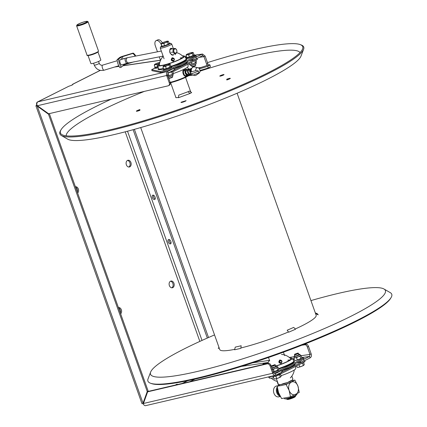 <?xml version="1.0" encoding="UTF-8"?>
<svg xmlns="http://www.w3.org/2000/svg" width="427" height="427" viewBox="0 0 427 427"><rect width="100%" height="100%" fill="white"/><g stroke="black" fill="none" stroke-linecap="round" stroke-linejoin="round"><path stroke-width="0.64" d="M169.108 43.271A5.017 0.689 160.4 0 1 170.261 43.228A5.017 0.689 160.4 0 1 168.975 44.323A5.017 0.689 160.4 0 1 163.616 46.34A5.017 0.689 160.4 0 1 160.894 46.564A5.017 0.689 160.4 0 1 161.817 45.87M172.316 54.405A2.775 2.028 -101.1 0 1 169.861 52.345A2.775 2.028 -101.1 0 1 170.859 49.094A2.775 2.028 78.9 0 1 171.248 48.961A2.775 2.028 78.9 0 1 171.878 48.972M174.195 53.903L173.501 54.907C170.853 56.78 168.062 48.956 171.131 48.251L172.754 48.801M170.261 43.228L171.59 43.842A6.074 0.833 160.4 0 1 171.681 43.933A6.074 0.833 160.4 0 1 170.031 45.171A6.074 0.833 160.4 0 1 163.909 47.509A6.074 0.833 160.4 0 1 160.237 48.005A6.074 0.833 160.4 0 1 160.253 47.883L160.894 46.564M237.102 93.241L316.151 315.233A51.165 6.992 -19.6 0 1 302.236 325.662A51.165 6.992 160.4 0 1 295.265 328.987M288.503 331.939A51.165 6.992 160.4 0 1 240.865 347.973M234.717 349.355A51.165 6.992 160.4 0 1 219.756 349.558L140.707 127.566M391.073 297.592L390.54 298.478A128.618 17.582 160.4 0 1 270.643 356.748A128.618 17.582 -19.6 0 1 151.516 383.59L150.544 383.243A129.424 17.694 -19.6 0 0 270.424 356.23A129.424 17.694 160.4 0 0 391.073 297.592A129.424 17.694 160.4 0 0 390.251 292.623L383.953 288.994A124.679 17.043 160.4 0 1 268.519 350.268A124.679 17.043 -19.6 0 1 150.63 372.077L148.041 378.872A129.424 17.694 -19.6 0 0 150.544 383.243M310.936 300.592A124.679 17.043 160.4 0 1 383.953 288.994M214.541 334.917A124.679 17.043 -19.6 0 0 150.63 372.077M300.042 52.564A124.182 16.979 -19.6 0 0 200.012 71.149M144.406 91.373A124.182 16.979 -19.6 0 0 66.212 135.695A124.182 16.979 160.4 0 0 66.222 135.823M111.458 99.08A128.618 17.582 -19.6 0 0 61.098 129.68A128.618 17.582 -19.6 0 0 60.276 132.226A128.618 17.582 160.4 0 0 61.915 134.617A128.618 17.582 160.4 0 0 187.48 106.408A128.618 17.582 160.4 0 0 302.615 48.908A128.618 17.582 160.4 0 0 302.887 47.466A128.618 17.582 -19.6 0 0 300.128 44.563A128.618 17.582 -19.6 0 0 207.463 62.609M300.128 44.563L301.099 44.915A129.424 17.694 -19.6 0 1 303.88 47.835A129.424 17.694 160.4 0 1 303.602 49.286A129.424 17.694 160.4 0 1 187.747 107.145A129.424 17.694 160.4 0 1 61.392 135.535A129.424 17.694 160.4 0 1 59.737 133.123A129.424 17.694 -19.6 0 1 60.565 130.561L61.098 129.68M303.602 49.286L301.014 56.081A124.679 17.043 160.4 0 1 189.407 111.815A124.679 17.043 160.4 0 1 67.69 139.165L61.392 135.535M178.491 97.367A8.054 1.1 160.4 0 1 175.748 97.479A8.054 1.1 160.4 0 1 175.743 97.431A8.054 1.1 -19.6 0 1 175.807 97.244M221.896 75.024A2.247 0.31 -19.6 0 0 219.788 76.102A2.247 0.31 -19.6 0 0 221.917 75.67A2.247 0.31 -19.6 0 0 224.02 74.592A2.247 0.31 -19.6 0 0 221.896 75.024M228.53 79.363A2.642 0.352 20.8 0 0 228.205 79.235L228.141 79.214A2.114 2.092 178.2 0 0 226.758 79.225L227.756 78.867A2.701 0.368 -19.6 0 1 230.308 78.349A2.701 0.368 -19.6 0 1 227.778 79.641L226.785 79.982A2.114 2.092 -1.8 0 1 226.961 79.929M186.076 100.697L186.103 100.639A2.701 0.368 -19.6 0 1 183.621 101.893A2.701 0.368 -19.6 0 1 181.011 102.432A2.701 0.368 -19.6 0 0 181.011 102.432L181.107 102.491M139.746 110.396A2.114 2.092 -1.8 0 1 139.917 110.326L138.924 110.684A2.701 0.368 -19.6 0 1 136.368 111.201A2.701 0.368 -19.6 0 1 138.898 109.91L139.896 109.568A2.114 2.092 178.2 0 0 138.812 110.422L138.594 110.796M226.758 79.214L226.785 79.982M186.097 100.665L181.059 102.245M218.923 347.22L218.272 348.549L219.072 347.642M315.291 312.82L317.555 313.872L318.2 314.838L315.505 313.562M288.7 332.195L287.174 330.231L293.717 327.397L295.511 329.244L288.7 332.195M241.186 345.747L240.812 348.352L234.615 349.793L235.234 347.13L241.186 345.747M178.449 97.724L178.774 95.136L187.949 91.762L190.063 93.454L178.449 97.724M189.204 91.063L191.659 92.568L190.063 93.454L187.949 91.762L189.204 91.063M173.197 68.699L167.72 71.458C166.583 72.264 166.226 73.604 166.647 75.488L167.539 74.992L170.176 82.384A2.642 2.018 61 0 1 169.46 85.165L168.564 85.656A2.642 2.018 -119 0 0 169.279 82.881L166.647 75.488L37.4 105.725L36.962 105.239A3.17 1.996 76.8 0 1 37.859 101.84L68.848 86.233L37.485 101.968A3.17 2.119 63.3 0 1 37.859 101.84L167.72 71.458L168.243 72.937L167.539 74.992M71.933 85.235L72.852 84.215A3.432 0.47 160.4 0 1 72.985 84.284A3.432 0.47 160.4 0 1 68.848 86.233M194.568 55.291L201.966 54.208L196.516 56.951M202.75 55.601L203.957 56.647L205.147 56.092L202.521 54.032L201.966 54.208L202.494 55.686L196.415 58.75A2.642 0.363 160.4 0 1 192.892 59.977L189.054 60.73M174.579 68.026L175.043 69.334A2.642 0.363 160.4 0 1 174.323 69.873L168.243 72.937M100.212 70.37L72.595 84.279L72.926 84.429M168.564 85.656A2.642 2.018 -119 0 1 168.163 85.816L48.641 113.779L37.4 105.725L37.25 106.147L36.733 105.875A3.17 0.432 160.4 0 1 35.927 105.864A3.17 0.432 160.4 0 1 36.786 105.218A3.17 2.119 63.3 0 1 37.485 101.968M176.917 384.69A3.432 2.509 78.9 0 0 176.239 384.497M170.48 281.228A3.432 2.509 -101.1 0 1 173.052 284.142A3.432 2.509 -101.1 0 1 171.771 287.809M127.47 160.445A3.432 2.509 -101.1 0 1 130.043 163.36A3.432 2.509 -101.1 0 1 128.762 167.026M75.526 187.117A3.432 2.509 -101.1 0 1 77.308 192.123M118.535 307.899A3.432 2.509 -101.1 0 1 120.318 312.9M35.927 105.864L141.956 403.627A3.17 0.432 -19.6 0 0 142.762 403.638L143.28 403.382M282.188 370.225L282.653 371.538A2.642 0.363 160.4 0 1 281.932 372.077L275.853 375.141C274.593 375.589 273.536 374.965 272.677 373.251L143.429 403.488L147.651 391.821L143.429 403.488L143.029 403.2L142.762 403.638M143.029 403.2L147.246 391.532L48.491 114.196L37.25 106.147L143.029 403.2L147.246 391.532L148.137 391.036L49.383 113.699L48.491 114.196L48.641 113.779L37.4 105.725M148.137 391.036L147.907 391.682L148.137 391.036L148.543 391.324L268.06 363.361A2.642 2.018 61 0 1 270.937 365.363L273.568 372.755L272.677 373.251L270.045 365.854A2.642 2.018 -119 0 0 267.169 363.857L147.651 391.821L148.543 391.324M36.733 105.875L37.282 105.602M177.92 384.455A3.432 2.509 78.9 0 0 176.751 384.316A3.432 2.509 78.9 0 0 175.625 384.989M118.407 307.536A3.432 2.509 -101.1 0 1 121.343 309.762A3.432 2.509 -101.1 0 1 120.644 313.813M75.398 186.754A3.432 2.509 -101.1 0 1 78.333 188.98A3.432 2.509 -101.1 0 1 77.634 193.031M129.787 166.84A3.432 2.509 -101.1 0 1 129.306 167A3.432 2.509 -101.1 0 1 126.264 164.454A3.432 2.509 -101.1 0 1 127.502 160.429A3.432 2.509 -101.1 0 1 127.983 160.264A3.432 2.509 -101.1 0 1 131.03 162.815A3.432 2.509 -101.1 0 1 129.787 166.84M172.796 287.617A3.432 2.509 -101.1 0 1 172.316 287.782A3.432 2.509 -101.1 0 1 169.273 285.236A3.432 2.509 -101.1 0 1 170.512 281.212A3.432 2.509 -101.1 0 1 170.992 281.046A3.432 2.509 -101.1 0 1 174.035 283.592A3.432 2.509 -101.1 0 1 172.796 287.617M208.515 337.522L134.393 129.354M170.987 243.305A2.375 1.334 65 0 1 169.498 241.714A2.375 1.334 65 0 1 169.236 239.547M155.188 198.934A2.375 1.334 65 0 1 153.699 197.343A2.375 1.334 65 0 1 153.437 195.182M207.319 338.051L133.128 129.701M154.51 199.553A2.375 1.334 65 0 1 152.428 197.717A2.375 1.334 65 0 1 152.717 195.176A2.375 1.334 65 0 1 152.93 195.118A2.375 1.334 65 0 1 155.006 196.954A2.375 1.334 65 0 1 154.723 199.489A2.375 1.334 65 0 1 154.51 199.553M170.309 243.924A2.375 1.334 65 0 1 168.227 242.088A2.375 1.334 65 0 1 168.516 239.547A2.375 1.334 65 0 1 168.729 239.483A2.375 1.334 65 0 1 170.805 241.319A2.375 1.334 65 0 1 170.522 243.86A2.375 1.334 65 0 1 170.309 243.924M143.429 403.488L143.371 404.075A3.17 2.119 63.3 0 1 143.04 403.499M301.82 357.543L309.575 356.406L310.103 357.885L304.024 360.948A2.642 0.363 160.4 0 1 300.501 362.181L296.664 362.934M280.806 370.903L275.121 373.732M310.103 357.885C311.4 357.047 311.758 355.707 311.176 353.855L309.986 354.41L309.575 356.406L280.913 370.866L280.566 369.878L303.778 358.184L304.131 359.171M268.161 376.988L269.202 377.212L275.853 375.141L275.324 373.662L273.568 372.755M143.371 404.075A3.17 1.996 76.8 0 0 145.66 405.65L275.484 375.274M301.163 355.707L309.986 354.41L307.349 347.018A2.642 1.484 -115 0 0 304.963 344.77L306.154 344.221A2.642 1.484 65 0 1 308.54 346.462L311.176 353.855M306.154 344.221L303.351 344.632M304.963 344.77L301.804 345.235M206.817 65.528A2.642 1.484 -115 0 0 206.588 64.039L207.778 63.49A2.642 1.484 65 0 1 207.986 65.16M200.754 67.493L198.336 67.845M190.319 69.025L189.94 69.078M199.195 57.346L203.957 56.647L206.588 64.039M205.147 56.092L207.778 63.49M147.246 391.532L147.651 391.821M37.25 106.147L48.491 114.196M162.34 42.844A5.284 2.962 -115 0 0 157.728 39.903L156.143 40.645A5.284 2.962 -115 0 0 155.353 45.876L157.467 51.806M159.255 56.834L160.456 60.202M161.721 45.924L161.39 44.99A5.284 2.962 -115 0 0 156.143 40.645M279.829 359.966C282.188 360.356 282.605 361.52 281.073 363.457C278.628 363.051 278.217 361.888 279.829 359.966M280.886 362.923A1.297 1.254 102.1 0 0 281.633 361.253A1.297 1.254 102.1 0 0 280.021 360.5A1.297 1.254 102.1 0 0 279.269 362.176A1.297 1.254 102.1 0 0 280.886 362.923M280.758 362.566L279.882 362.422L279.578 361.568L280.149 360.858L281.019 361.002M273.59 377.772A14.059 1.921 160.4 0 1 273.136 377.863A14.059 1.921 160.4 0 1 269.266 377.959A14.79 14.79 0 0 1 268.642 377.094M295.527 366.414A14.79 14.79 0 0 1 295.73 368.533A14.059 1.921 160.4 0 1 281.062 375.68M275.693 375.21L281.793 373.331L281.329 372.381M304.627 360.644L305.006 361.637L281.793 373.331M304.659 360.65L281.441 372.344M269.047 376.779L269.202 377.212M276.611 365.912A14.059 1.921 -19.6 0 0 292.089 358.317A14.059 1.921 -19.6 0 0 290.072 358.114M293.776 361.061L293.755 361.007A14.71 2.012 160.4 0 1 289.768 364.034A14.71 2.012 160.4 0 1 278.532 368.57M293.045 359.699L294.24 359.337M301.777 357.757L303.778 358.184M280.566 369.878L273.339 372.109M273.766 373.07L280.913 370.866M290.44 358.472A12.943 1.767 160.4 0 1 291.038 358.691A12.943 1.767 160.4 0 1 287.563 361.402A12.943 1.767 160.4 0 1 275.991 365.939M172.22 57.768C174.579 58.152 174.995 59.316 173.463 61.258C171.019 60.853 170.608 59.689 172.22 57.768M173.277 60.725A1.297 1.254 102.1 0 0 174.024 59.049A1.297 1.254 102.1 0 0 172.412 58.302A1.297 1.254 102.1 0 0 171.659 59.972A1.297 1.254 102.1 0 0 173.277 60.725M173.148 60.367L172.273 60.218L171.969 59.364L172.54 58.659L173.41 58.803M187.917 64.21A14.79 14.79 0 0 1 188.12 66.334A14.059 1.921 160.4 0 1 173.197 73.567M168.153 72.99L174.184 71.133L173.72 70.177M197.018 58.44L197.397 59.433L174.184 71.133M197.05 58.451L173.832 70.145M163.461 68.491A14.71 2.012 160.4 0 1 162.532 68.688A14.71 2.012 160.4 0 1 158.428 68.678L158.428 68.678A14.79 14.79 0 0 1 158.017 65.539A14.059 1.921 -19.6 0 0 161.95 65.609A14.059 1.921 -19.6 0 0 176.949 60.773A14.059 1.921 -19.6 0 0 184.48 56.113A14.059 1.921 -19.6 0 0 182.462 55.916M159.458 64.103A14.059 1.921 -19.6 0 0 158.017 65.539M186.167 58.857L186.145 58.809A14.71 2.012 160.4 0 1 182.158 61.83A14.71 2.012 160.4 0 1 170.821 66.404M154.942 68.053L151.67 69.702L160.365 71.56L160.717 72.547L173.303 68.667L196.521 56.972L196.169 55.985L194.701 55.67L194.418 54.869A4.227 0.576 -19.6 0 0 193.869 54.779M185.441 57.501L186.631 57.133M173.303 68.667L172.956 67.679L196.169 55.985M172.956 67.679L167.571 69.339M165.745 69.9L160.365 71.56M160.717 72.547L152.023 70.685L151.67 69.702M182.831 56.273A12.943 1.767 160.4 0 1 183.429 56.487A12.943 1.767 160.4 0 1 179.954 59.204A12.943 1.767 160.4 0 1 162.687 65.235A12.943 1.767 160.4 0 1 159.074 65.16A12.943 1.767 160.4 0 1 159.399 64.616M170.165 82.352A13.205 1.804 -19.6 0 0 187.731 75.76M188.617 75.221A13.205 1.804 -19.6 0 0 188.931 75.008M170.282 82.763A12.677 1.735 -19.6 0 0 188.312 75.857M184.576 70.476L183.786 70.903M208.264 67.957L207.682 66.329A7.398 1.009 -19.6 0 0 209.833 64.755L210.41 66.377A7.398 1.009 160.4 0 1 208.264 67.957A31.694 4.334 160.4 0 1 199.948 70.471L199.414 68.822A2.904 2.124 78.9 0 0 197.968 67.722A2.904 2.124 78.9 0 0 195.737 70.674L191.339 71.843A4.361 3.181 -101.1 0 1 194.616 66.97L197.968 67.722M191.339 71.843L190.842 72.094A2.114 0.288 -19.6 0 0 190.266 72.489L190.09 72.996L191.782 73.631A7.398 1.009 -19.6 0 0 198.363 71.026A31.694 4.334 -19.6 0 0 195.785 70.647L195.737 70.674M197.52 73.327A2.904 2.124 78.9 0 0 199.035 73.15A2.904 2.124 78.9 0 0 199.996 70.455M198.363 71.026L198.939 72.649A7.398 1.009 160.4 0 1 192.363 75.259L190.666 74.624L190.09 72.996M199.035 73.15L196.217 75.115A4.361 3.181 -101.1 0 1 193.212 74.981M199.366 68.843A31.694 4.334 -19.6 0 0 207.682 66.329M209.833 64.755A7.398 1.009 -19.6 0 0 209.662 64.626L198.854 68.176M191.782 73.631L192.363 75.259M191.291 71.864L191.312 69.734M190.207 72.665L191.28 68.352L191.808 68.352L190.527 68.747L189.791 71.469L190.17 72.761M190.543 72.254L191.403 68.977L190.437 71.603L190.607 72.216M190.992 74.741L188.953 69.457L189.524 69.505M189.567 74.88L188.803 75.195L185.633 72.958L186.487 69.943L187.047 69.991M191.413 75.328L187.661 72.579L188.83 68.838L190.148 69.227M190.618 74.677L188.926 75.814L185.179 73.049L186.364 69.318C184.336 68.315 183.989 76.001 188.926 75.814L190.106 75.243M276.413 374.991A4.227 0.576 160.4 0 1 274.582 375.552M280.72 373.662L280.742 373.726A4.227 0.576 160.4 0 1 279.594 374.586A4.227 0.576 160.4 0 1 275.335 376.214A4.227 0.576 160.4 0 1 272.778 376.561L272.634 376.155M303.752 362.267A4.227 0.576 160.4 0 1 302.668 362.961A4.227 0.576 160.4 0 1 300.635 363.841M279.504 374.634A3.224 0.443 160.4 0 1 274.694 376.417A3.224 0.443 160.4 0 1 274.315 376.481M279.92 374.415L275.879 376.224L273.328 376.651M280.486 374.063L281.196 376.059L280.875 376.737A3.432 0.47 -19.6 0 1 280.87 376.742L280.875 376.737M280.245 376.945L280.827 376.79A3.432 0.47 160.4 0 1 278.548 377.938L280.245 376.945L279.488 374.815M273.227 376.747L273.985 378.877L274.588 378.979A3.432 0.47 -19.6 0 0 275.415 378.904L278.548 377.938A3.432 0.47 -19.6 0 1 275.415 378.904L273.985 378.877M275.879 376.224L276.643 378.354M271.647 365.822L271.401 366.323A2.114 0.288 -19.6 0 0 271.396 366.371A2.114 0.288 -19.6 0 0 272.672 366.195A2.114 0.288 -19.6 0 0 274.801 365.384A2.114 0.288 -19.6 0 0 275.378 364.952A2.114 0.288 -19.6 0 0 275.346 364.92L274.833 364.685L271.647 365.822L274.833 364.685M274.396 365.058L271.641 365.854L274.396 365.058M302.578 363.009A3.224 0.443 160.4 0 1 300.069 364.124M302.999 362.79L299.69 364.316M303.565 362.438L304.275 364.434L303.955 365.112A3.432 0.47 -19.6 0 1 303.901 365.165A3.432 0.47 160.4 0 1 301.622 366.313L303.901 365.165M302.567 363.19L303.325 365.32M296.573 365.886L297.059 367.252L297.667 367.353A3.432 0.47 -19.6 0 0 298.489 367.279L301.622 366.313A3.432 0.47 -19.6 0 1 298.489 367.279L297.059 367.252M298.985 364.674L299.717 366.729M294.721 354.196L294.475 354.698A2.114 0.288 -19.6 0 0 294.47 354.746A2.114 0.288 -19.6 0 0 295.751 354.57A2.114 0.288 -19.6 0 0 297.875 353.759A2.114 0.288 -19.6 0 0 298.452 353.326A2.114 0.288 -19.6 0 0 298.42 353.294L297.913 353.06L294.721 354.196L297.913 353.06M297.47 353.433L294.715 354.229L297.47 353.433M264.543 364.188A2.114 0.288 -19.6 0 0 266.16 363.532A2.114 0.288 -19.6 0 0 266.736 363.105A2.114 0.288 -19.6 0 0 266.704 363.073L266.192 362.838L263.005 363.969L266.192 362.838M263.005 363.969L262.76 364.477A2.114 0.288 -19.6 0 0 262.754 364.519A2.114 0.288 -19.6 0 0 262.899 364.573M265.754 363.206L263 364.007L265.754 363.206M277.486 366.985L277.998 367.071L278.756 369.206L278.436 369.883A3.432 0.47 160.4 0 1 278.431 369.889A3.432 0.47 160.4 0 1 278.383 369.937A3.432 0.47 160.4 0 1 276.104 371.084A3.432 0.47 160.4 0 1 273.296 371.981M278.383 369.937L272.976 372.05M274.198 371.501L273.44 369.366L272.01 369.339M277.998 367.071L277.417 367.225L277.048 367.957L275.143 368.373L273.44 369.366M271.924 368.127A3.122 0.427 -19.6 0 0 275.207 367.055A3.122 0.427 -19.6 0 0 276.835 366.04L277.513 367.023A3.432 0.47 160.4 0 1 277.417 367.225A3.432 0.47 160.4 0 1 275.143 368.373A3.432 0.47 160.4 0 1 272.33 369.27M271.396 366.371L271.855 367.668A2.114 0.288 -19.6 0 0 272.447 367.663A2.114 0.288 -19.6 0 0 274.657 366.953A2.114 0.288 -19.6 0 0 275.837 366.249A2.114 0.288 -19.6 0 0 275.399 366.227M277.806 370.097L277.048 367.957M300.56 355.36L301.072 355.445L301.836 357.58L301.51 358.258A3.432 0.47 160.4 0 1 301.505 358.264A3.432 0.47 160.4 0 1 301.462 358.312A3.432 0.47 160.4 0 1 299.183 359.459A3.432 0.47 160.4 0 1 296.05 360.425A3.432 0.47 160.4 0 1 295.222 360.5L294.619 360.399L293.856 358.264L294.23 357.532M301.462 358.312L296.05 360.425L294.619 360.399M297.277 359.876L296.514 357.741L295.084 357.714L293.856 358.264M301.072 355.445L300.496 355.6L300.122 356.331L298.217 356.748L296.514 357.741M300.592 355.397A3.432 0.47 160.4 0 1 300.496 355.6A3.432 0.47 160.4 0 1 298.217 356.748A3.432 0.47 160.4 0 1 295.084 357.714A3.432 0.47 160.4 0 1 294.123 357.703L294.032 356.508A3.122 0.427 -19.6 0 0 294.902 356.524A3.122 0.427 -19.6 0 0 298.222 355.451A3.122 0.427 -19.6 0 0 299.909 354.415L300.592 355.397M294.47 354.746L294.934 356.043A2.114 0.288 -19.6 0 0 295.521 356.038A2.114 0.288 -19.6 0 0 297.736 355.328A2.114 0.288 -19.6 0 0 298.916 354.623A2.114 0.288 -19.6 0 0 298.478 354.602M300.886 358.472L300.122 356.331M163.637 68.993A4.227 0.576 -19.6 0 0 163.381 69.329L163.664 70.119A4.227 0.576 -19.6 0 0 166.215 69.772A4.227 0.576 -19.6 0 0 170.474 68.144A4.227 0.576 -19.6 0 0 171.627 67.285L171.344 66.495A4.227 0.576 -19.6 0 0 170.795 66.404M163.381 69.329A4.227 0.576 -19.6 0 0 165.938 68.982A4.227 0.576 -19.6 0 0 170.197 67.354A4.227 0.576 -19.6 0 0 171.344 66.495M186.716 57.367A4.227 0.576 -19.6 0 0 186.455 57.704L186.738 58.494A4.227 0.576 -19.6 0 0 189.294 58.147A4.227 0.576 -19.6 0 0 193.554 56.519A4.227 0.576 -19.6 0 0 194.701 55.659M186.455 57.704A4.227 0.576 -19.6 0 0 189.012 57.357A4.227 0.576 -19.6 0 0 193.271 55.729A4.227 0.576 -19.6 0 0 194.418 54.869M154.996 67.146A4.227 0.576 -19.6 0 0 154.739 67.482L155.022 68.272A4.227 0.576 -19.6 0 0 158.23 67.722M154.739 67.482A4.227 0.576 -19.6 0 0 158.113 66.884M170.384 66.788L170.4 66.831A3.224 0.443 160.4 0 1 168.601 67.909A3.224 0.443 160.4 0 1 165.222 68.993A3.224 0.443 160.4 0 1 164.331 68.998M162.927 66.996L163.685 69.126L166.343 68.603L169.951 67.194L170.901 66.308L170.143 64.178L169.567 64.333L169.193 65.064L167.288 65.48L165.585 66.473L164.155 66.447L162.927 66.996L163.301 66.265A3.432 0.47 -19.6 0 1 165.58 65.117A3.432 0.47 160.4 0 1 168.713 64.151A3.432 0.47 160.4 0 1 169.535 64.077A3.432 0.47 160.4 0 1 169.567 64.333A3.432 0.47 -19.6 0 1 167.288 65.48A3.432 0.47 160.4 0 1 164.155 66.447A3.432 0.47 160.4 0 1 163.253 66.313L163.253 66.313A3.432 0.47 160.4 0 1 163.301 66.265M169.535 64.077L170.143 64.178M169.951 67.194L169.193 65.064M166.343 68.603L165.585 66.473M172.359 75.648L172.727 76.684A2.114 0.288 160.4 0 1 172.721 76.732A2.114 0.288 160.4 0 1 172.156 77.116A2.114 0.288 160.4 0 1 170.154 77.89A2.114 0.288 160.4 0 1 168.782 78.136A2.114 0.288 160.4 0 1 168.75 78.104L168.382 77.068M172.721 76.732L172.017 77.549L169.289 78.371L168.782 78.136M172.481 77.202L169.263 78.344M193.458 55.163L193.474 55.206A3.224 0.443 160.4 0 1 191.675 56.284A3.224 0.443 160.4 0 1 188.302 57.367A3.224 0.443 160.4 0 1 187.405 57.373M186.001 55.371L186.759 57.501L189.417 56.978L193.025 55.569L193.975 54.683L193.217 52.553L192.641 52.708L192.267 53.439L190.362 53.855L188.659 54.848L187.229 54.821L186.001 55.371L186.375 54.64A3.432 0.47 -19.6 0 1 188.654 53.492A3.432 0.47 160.4 0 1 191.787 52.526A3.432 0.47 160.4 0 1 192.609 52.452A3.432 0.47 160.4 0 1 192.641 52.708A3.432 0.47 -19.6 0 1 190.362 53.855A3.432 0.47 160.4 0 1 187.229 54.821A3.432 0.47 160.4 0 1 186.332 54.688L186.327 54.688A3.432 0.47 160.4 0 1 186.375 54.64M192.609 52.452L193.217 52.553M193.025 55.569L192.267 53.439M189.417 56.978L188.659 54.848M195.438 64.023L195.806 65.059A2.114 0.288 160.4 0 1 195.801 65.107A2.114 0.288 160.4 0 1 195.23 65.491A2.114 0.288 160.4 0 1 193.234 66.265A2.114 0.288 160.4 0 1 191.856 66.511A2.114 0.288 160.4 0 1 191.824 66.479L191.456 65.443M195.801 65.107L195.096 65.923L192.369 66.745L191.856 66.511M195.561 65.577L192.342 66.719M158.097 66.74A3.224 0.443 160.4 0 1 156.581 67.14A3.224 0.443 160.4 0 1 155.69 67.151M157.702 66.756L156.944 64.626L155.513 64.6L154.286 65.144L155.044 67.274L158.081 66.607M159.581 63.356L156.944 64.626M154.286 65.144L154.659 64.418A3.432 0.47 -19.6 0 1 156.939 63.271A3.432 0.47 160.4 0 1 159.81 62.358M154.611 64.461A3.432 0.47 160.4 0 0 155.513 64.6A3.432 0.47 160.4 0 0 158.647 63.634A3.432 0.47 -19.6 0 0 159.602 63.233M167.832 73.295L168.809 72.787M168.024 73.327L168.788 75.467L170.693 75.045A3.432 0.47 -19.6 0 0 172.972 73.898L173.02 73.844A3.432 0.47 -19.6 0 0 173.02 73.844L173.02 73.844A3.432 0.47 -19.6 0 1 172.972 73.898L173.341 73.166L172.775 71.565M167.56 76.011L168.788 75.467M167.88 75.942A3.432 0.47 -19.6 0 0 170.693 75.045L172.972 73.898M171.633 71.917L172.391 74.058M188.964 63.687L189.204 64.36L189.812 64.461A3.432 0.47 -19.6 0 0 190.634 64.386L193.767 63.42A3.432 0.47 -19.6 0 0 196.046 62.273L196.1 62.219A3.432 0.47 -19.6 0 1 196.094 62.225L196.1 62.219M189.204 64.36L190.634 64.386A3.432 0.47 -19.6 0 0 193.767 63.42L196.046 62.273L196.42 61.541L195.934 60.175M191.376 62.47L191.862 63.842M194.856 60.714L195.47 62.433M297.918 386.083A6.602 4.825 -101.1 0 1 295.73 394.452A6.602 4.825 -101.1 0 1 289.154 390.502A6.602 4.825 -101.1 0 1 291.342 382.128A6.602 4.825 -101.1 0 1 297.918 386.083L299.258 392.413L290.493 396.832L289.154 390.502L286.106 384.503L294.87 380.089L297.918 386.083M292.66 380.526L294.87 380.089M290.493 396.832L281.585 398.578L278.532 392.584L277.192 386.254L279.845 385.736M283.453 385.026L286.106 384.503M277.192 386.254L279.135 385.063M279.76 395.391A6.469 4.729 -101.1 0 1 278.089 392.648A6.469 4.729 78.9 0 1 277.609 389.077M277.513 388.543A4.756 3.475 78.9 0 0 277.635 392.386A4.756 3.475 -101.1 0 0 279.157 394.676M279.696 395.327A5.007 3.656 -101.1 0 1 277.47 392.472A5.007 3.656 -101.1 0 1 277.443 388.122A5.017 3.667 78.9 0 0 277.459 392.472A5.017 3.667 78.9 0 0 279.717 395.354M280.224 396.272A5.535 4.04 -101.1 0 1 276.765 392.717A5.535 4.04 -101.1 0 1 277.272 386.889M280.363 396.523L278.671 396.854A5.535 4.04 -101.1 0 1 273.931 393.272A5.535 4.04 -101.1 0 1 276.541 385.992L278.089 385.688M276.37 378.669L278.484 384.599A7.926 1.084 160.4 0 1 278.367 384.583L279.237 384.727A7.131 0.977 -19.6 0 0 280.95 384.572A7.131 0.977 -19.6 0 0 287.456 382.565L290.445 380.911A7.926 1.084 -19.6 0 0 291.209 380.526L292.292 380.073A7.131 0.977 -19.6 0 0 292.292 380.073L292.292 380.073A7.131 0.977 -19.6 0 1 292.185 380.179L292.863 378.984L291.849 376.128M278.484 384.599L280.95 384.572L283.112 383.692A7.926 1.084 160.4 0 0 284.158 383.366L287.456 382.565A7.131 0.977 -19.6 0 0 290.461 381.247A7.131 0.977 -19.6 0 0 292.185 380.179M278.367 384.583A7.926 1.084 160.4 0 1 278.196 384.54L277.075 381.391M279.002 384.69L279.317 385.565A7.131 0.977 160.4 0 0 283.624 384.978A7.131 0.977 160.4 0 0 290.814 382.234A7.131 0.977 -19.6 0 0 292.751 380.783L292.436 379.891M295.559 395.749L295.601 395.872A4.756 0.651 160.4 0 1 295.591 395.973A4.756 0.651 160.4 0 1 294.31 396.843A4.756 0.651 160.4 0 1 289.81 398.583A4.756 0.651 160.4 0 1 286.72 399.133A4.756 0.651 160.4 0 1 286.645 399.064L286.602 398.941M295.591 395.973L295.27 396.635A4.227 0.576 160.4 0 1 294.134 397.404A4.227 0.576 160.4 0 1 290.136 398.957A4.227 0.576 160.4 0 1 287.382 399.442L286.72 399.133M284.318 398.044L284.553 398.701A6.602 0.902 -19.6 0 0 289.063 398.001A6.602 0.902 -19.6 0 0 295.895 395.242A6.602 0.902 -19.6 0 0 296.995 394.27L296.85 393.865M285.711 398.807L285.722 398.839A5.546 0.758 -19.6 0 0 289.074 398.38A5.546 0.758 -19.6 0 0 294.667 396.245A5.546 0.758 -19.6 0 0 296.173 395.114L296.162 395.082M173.218 51.939A2.642 1.927 78.9 0 0 175.476 53.647A2.642 1.927 78.9 0 0 176.719 50.172A2.642 1.927 78.9 0 0 174.462 48.464A2.642 1.927 78.9 0 0 173.218 51.939M173.922 51.694A2.114 1.543 78.9 0 0 176.025 52.959A2.114 1.543 78.9 0 0 176.725 50.279A2.114 1.543 78.9 0 0 174.622 49.014A2.114 1.543 78.9 0 0 173.922 51.694M135.733 56.07A6.602 6.165 -130.7 0 0 133.165 53.087L122.618 56.273A2.642 0.363 160.4 0 0 119.512 57.613L117.062 59.721A6.602 2.183 73.2 0 0 118.049 64.023A6.602 2.183 73.2 0 0 119.87 67.61L121.3 67.178L123.755 65.069L124.994 64.53L124.785 63.943M117.062 59.721L118.492 59.289A6.602 2.183 73.2 0 0 119.485 63.591A6.602 2.183 73.2 0 0 121.3 67.178M121.722 59.353L120.948 57.181L118.492 59.289M120.948 57.181L132.733 53.455A6.602 6.165 -130.7 0 1 135.178 56.183M120.419 59.748A2.775 0.918 73.2 0 0 120.115 59.7A2.775 0.918 73.2 0 0 120.163 63.004A2.775 0.918 73.2 0 0 121.722 65.011A2.775 0.918 73.2 0 0 121.951 64.803M134.121 61.771L124.994 64.53M133.165 53.087L132.733 53.455M77.154 24.809A5.546 0.758 -19.6 0 0 76.951 25.038A5.546 0.758 -19.6 0 0 81.173 24.424A5.546 0.758 -19.6 0 0 87.172 21.777A5.546 0.758 -19.6 0 0 87.305 21.35A5.546 0.758 -19.6 0 0 82.438 22.391A5.546 0.758 -19.6 0 0 77.154 24.809M86.814 21.884A5.151 0.705 -19.6 0 0 87.017 21.563A5.151 0.705 -19.6 0 0 82.753 22.343A5.151 0.705 -19.6 0 0 77.511 24.697A5.151 0.705 -19.6 0 0 77.314 25.017A5.151 0.705 -19.6 0 0 81.573 24.238A5.151 0.705 -19.6 0 0 86.814 21.884M76.951 25.038L76.63 25.695A6.074 0.833 -19.6 0 0 76.614 25.823A6.074 0.833 -19.6 0 0 81.642 24.899A6.074 0.833 -19.6 0 0 87.829 22.124A6.074 0.833 -19.6 0 0 88.063 21.745A6.074 0.833 -19.6 0 0 87.967 21.66L87.305 21.35M88.01 55.462L90.882 63.516A5.284 0.721 -19.6 0 0 95.253 62.716A5.284 0.721 -19.6 0 0 100.628 60.303A5.284 0.721 -19.6 0 0 100.831 59.972L97.964 51.918M168.628 43.858L168.644 43.901A3.224 0.443 160.4 0 1 166.845 44.979A3.224 0.443 160.4 0 1 163.472 46.063A3.224 0.443 160.4 0 1 162.575 46.068M161.171 44.066L161.929 46.196L164.587 45.673L168.195 44.264L169.145 43.378L168.387 41.248L167.811 41.403L167.437 42.134L165.532 42.556L163.829 43.543L162.399 43.517L161.171 44.066L161.545 43.335A3.432 0.47 -19.6 0 1 163.824 42.188A3.432 0.47 160.4 0 1 166.957 41.222A3.432 0.47 160.4 0 1 167.784 41.147A3.432 0.47 160.4 0 1 167.811 41.403A3.432 0.47 -19.6 0 1 165.532 42.556A3.432 0.47 160.4 0 1 162.399 43.517A3.432 0.47 160.4 0 1 161.502 43.383A3.432 0.47 160.4 0 1 161.545 43.335M167.784 41.147L168.387 41.248M168.195 44.264L167.437 42.134M164.587 45.673L163.829 43.543M139.917 110.326L139.896 109.568M227.756 78.867L227.853 79.139M138.898 109.91L138.994 110.182M72.852 84.215L100.297 70.386M114.617 67.023L119.085 66.366M122.896 65.806L160.552 60.282M184.918 56.706L186.402 56.487M192.892 59.977L192.534 58.979M196.415 58.75L195.892 57.287M174.323 69.873L173.805 68.416M170.176 82.384L169.279 82.881M125.218 131.826L199.847 341.408M182.254 383.441L187.661 380.719M127.524 131.217L202.014 340.42M275.324 373.662L274.908 373.758M189.93 381.642L194.888 379.149M241.436 366.403L268.161 362.48M292.527 358.91L294.011 358.691M303.501 359.486L304.024 360.948M300.144 361.178L300.501 362.181M281.414 370.615L281.932 372.077M270.937 365.363L270.045 365.854M268.06 363.361L267.169 363.857M307.349 347.018L308.54 346.462M252.677 362.817L269.346 360.372M289.303 357.447L294.048 356.748M290.195 359.876A12.703 1.735 -19.6 0 0 287.793 360.191M282.316 370.593A15.239 2.082 -19.6 0 0 295.228 363.655M278.714 369.083A15.239 2.082 -19.6 0 0 290.275 364.407A15.239 2.082 -19.6 0 0 293.733 360.964M182.585 57.677A12.703 1.735 -19.6 0 0 180.183 57.992M174.707 68.395A15.239 2.082 -19.6 0 0 187.618 61.456M171.44 66.767A15.239 2.082 -19.6 0 0 182.665 62.203A15.239 2.082 -19.6 0 0 186.124 58.761M158.417 68.63A15.239 2.082 -19.6 0 0 162.34 69.302A15.239 2.082 -19.6 0 0 163.573 69.041M276.835 366.04L275.746 365.987A2.92 0.4 -19.6 0 1 275.783 365.982A2.92 0.4 -19.6 0 1 275.805 366.574A2.92 0.4 -19.6 0 1 271.908 367.935A2.92 0.4 -19.6 0 1 271.855 367.946M294.032 356.508L294.838 355.782A2.92 0.4 -19.6 0 0 294.988 356.31A2.92 0.4 -19.6 0 0 298.879 354.949A2.92 0.4 -19.6 0 0 298.863 354.357A2.92 0.4 -19.6 0 0 298.82 354.367L299.909 354.415M173.026 75.115A2.92 0.4 160.4 0 1 171.408 76.086A2.92 0.4 160.4 0 1 168.339 77.073A2.92 0.4 160.4 0 1 168.286 77.084L168.313 77.084C171.702 76.049 173.325 75.328 173.17 74.917L173.17 74.917A3.122 0.427 160.4 0 1 171.435 75.942A3.122 0.427 160.4 0 1 168.249 76.977M190.367 65.39L191.387 65.459C194.781 64.424 196.399 63.703 196.244 63.292L196.244 63.292A3.122 0.427 160.4 0 1 194.45 64.344A3.122 0.427 160.4 0 1 191.227 65.368A3.122 0.427 160.4 0 1 190.367 65.39L189.716 64.445M196.1 63.49A2.92 0.4 160.4 0 1 194.482 64.461A2.92 0.4 160.4 0 1 191.413 65.448A2.92 0.4 160.4 0 1 190.602 65.448M98.557 61.445L99.224 63.324A2.642 0.363 160.4 0 1 99.117 63.49A2.642 0.363 160.4 0 1 96.433 64.696A2.642 0.363 160.4 0 1 94.244 65.096L93.577 63.217M102.624 65.16A2.642 0.875 73.2 0 0 102.496 65.166A2.642 0.875 73.2 0 0 102.384 65.23A2.642 0.875 73.2 0 0 102.48 68.133A2.642 0.875 73.2 0 0 104.028 70.225C99.48 71.112 96.219 69.404 94.244 65.096M119.886 59.908L125.399 58.243A2.642 0.875 73.2 0 0 125.287 58.302A2.642 0.875 73.2 0 0 125.447 61.387A2.642 0.875 73.2 0 0 126.931 63.297L163.109 56.076M125.399 58.243L127.726 57.645A2.642 1.927 78.9 0 0 126.483 61.12A2.642 1.927 78.9 0 0 128.746 62.828M123.755 65.069L123.494 64.338M123.013 58.963L122.186 56.647M88.063 21.745L98.509 51.08A6.074 0.833 160.4 0 1 98.274 51.459A6.074 0.833 160.4 0 1 92.088 54.234A6.074 0.833 160.4 0 1 87.06 55.152L76.614 25.823M87.391 55.296A5.813 0.795 -19.6 0 0 92.141 54.453A5.813 0.795 -19.6 0 0 98.119 51.774M97.927 51.945A5.284 0.721 160.4 0 1 97.73 52.169A5.284 0.721 160.4 0 1 92.68 54.469A5.284 0.721 160.4 0 1 88.058 55.457M171.681 43.933L173.373 48.678M175.166 53.711L175.518 54.699M160.237 48.005L164.069 58.777M170.624 82.689L175.94 97.623M268.482 357.5L269.704 360.932M185.553 77.367L190.773 92.024M283.411 352.184L284.633 355.616M202.521 54.032L194.541 55.206M186.369 56.401L184.859 56.626M160.595 60.186L123.024 65.694M119.037 66.281L115.205 66.842M271.284 378.157A13.733 13.733 0 0 0 277.369 381.466M290.291 377.948A13.733 13.733 0 0 0 294.288 369.969M294.075 365.096A13.733 13.733 0 0 0 293.877 364.338A13.733 13.733 0 0 1 294.075 365.096M291.017 359.091A13.733 13.733 0 0 0 281.478 354.426M269.448 360.228A13.733 13.733 0 0 0 267.777 363.43M294.294 365.037L289.511 367.636L282.311 370.583M293.755 361.007A14.79 14.79 0 0 0 292.089 358.317M186.466 62.892A13.733 13.733 0 0 0 186.268 62.134A13.733 13.733 0 0 1 186.466 62.892M183.407 56.892A13.733 13.733 0 0 0 176.645 52.676M173.319 52.201A13.733 13.733 0 0 0 171.323 52.313M163.215 56.369A13.733 13.733 0 0 0 159.34 65.459M186.684 62.838L181.902 65.438L174.702 68.379M186.145 58.809A14.79 14.79 0 0 0 184.48 56.113M187.522 67.156L188.227 69.131M190.746 74.65L190.447 74.709M189.401 74.912L187.971 75.195M186.925 75.403L185.617 75.659M190.052 69.404L188.456 69.713M187.64 69.879L185.98 70.204M185.158 70.364L184.085 70.572M191.403 69.339L191.227 71.901M190.196 69.217L188.83 68.838C188.408 68.64 187.928 69.286 187.389 70.77C188.238 74.442 189.577 75.958 191.413 75.323L192.011 75.125M191.291 74.704C190.212 75.237 189.124 74.255 188.019 71.763C188.152 70.001 188.467 69.233 188.953 69.457L189.487 69.516M189.54 74.885L188.803 75.195C187.565 75.723 186.466 74.613 185.505 71.88L186.487 69.943L187.005 70.001M187.752 69.734L186.369 69.318M186.492 76.289C182.649 77.09 181.608 69.041 184.533 69.681L186.231 70.151M185.179 70.316L184.656 70.306C181.987 70.225 184.293 77.095 186.375 75.67L186.983 75.435M275.837 366.249L275.378 364.952M298.916 354.623L298.452 353.326M266.923 363.628L266.736 363.105M173.17 74.917L173.079 73.77M196.244 63.292L196.153 62.145M117.19 60.725L102.496 65.166C101.087 65.47 99.993 64.856 99.224 63.324M104.028 70.225L118.775 65.763M121.412 64.968L126.931 63.297M127.726 57.645L161.321 51.048M170.667 49.212L174.462 48.464M98.509 51.08L98.205 51.731C96.518 53.423 85.832 56.577 87.06 55.152"/></g></svg>
